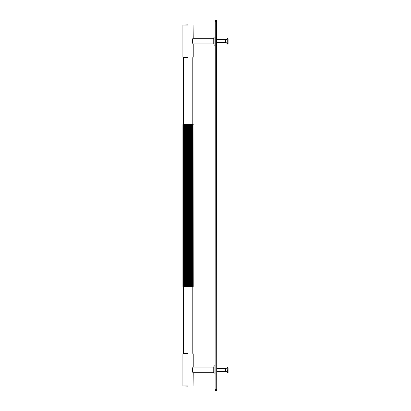 <?xml version="1.0" encoding="UTF-8"?>
<svg xmlns="http://www.w3.org/2000/svg" width="411" height="411" viewBox="0 0 411 411"><rect width="100%" height="100%" fill="white"/><g stroke="black" fill="none" stroke-linecap="round" stroke-linejoin="round"><path stroke-width="0.62" d="M215.107 389.638L215.266 390.45L216.731 390.286L216.566 20.55L215.107 20.714L215.107 389.638L215.266 20.55M188.068 353.84C194.706 353.84 194.706 353.84 188.068 353.84L182.916 353.84L183.347 353.403L183.347 286.888L182.916 286.457L182.916 124.543L183.347 124.112L188.068 124.112C194.151 124.112 194.151 124.112 188.068 124.112M183.08 353.676L188.068 353.676C194.501 353.676 194.501 353.676 188.068 353.676M192.646 286.616L192.646 124.384L193.047 124.384L192.646 124.384L192.646 286.616L193.047 286.616L182.936 286.457L183.152 124.384L182.936 286.457M192.646 124.384L183.023 124.543L182.967 286.457M188.068 57.597C194.151 57.597 194.151 57.597 188.068 57.597L183.347 57.597L183.08 57.324L188.068 57.324C194.501 57.324 194.501 57.324 188.068 57.324M193.216 286.457L193.047 124.384L193.216 286.457L192.785 286.888L192.785 353.403L193.216 353.84L193.216 367.008C192.271 366.833 192.271 372.967 193.216 372.792L193.057 386.124M192.98 286.616L192.98 124.384L192.98 286.616M192.846 286.616L192.846 124.384L192.846 286.616M192.389 286.616L192.389 124.384L192.389 286.616M192.065 286.616L192.065 124.384L192.065 286.616M191.696 286.616L191.696 124.384L191.696 286.616M191.274 286.616L191.274 124.384M190.807 286.616L190.807 124.384M190.303 286.616L190.303 124.384M189.774 286.616L189.774 124.384M189.219 286.616L189.219 124.384M188.644 286.616L188.644 124.384M188.068 286.616L188.068 124.384M187.488 286.616L187.488 124.384M186.918 286.616L186.918 124.384M186.358 286.616L186.358 124.384M185.829 286.616L185.829 124.384M185.325 286.616L185.325 124.384M184.858 286.616L184.858 124.384M184.436 286.616L184.436 124.384L184.436 286.616M184.066 286.616L184.066 124.384L184.066 286.616M183.748 286.616L183.748 124.384L183.748 286.616M183.486 286.616L183.486 124.384L183.486 286.616M183.285 286.616L183.285 124.384L183.285 286.616M182.916 286.457L182.916 124.543L183.08 286.616M193.216 124.543L192.785 124.112L192.785 57.597L193.216 57.16L193.216 43.992C192.271 44.167 192.271 38.033 193.216 38.208L193.057 24.876M188.068 386.124C194.501 386.124 194.501 386.124 188.068 386.124L182.916 385.96L188.068 385.96C194.706 385.96 194.706 385.96 188.068 385.96M188.068 24.876C194.501 24.876 194.501 24.876 188.068 24.876L182.916 25.04L188.068 25.04C194.706 25.04 194.706 25.04 188.068 25.04M188.068 57.16C194.706 57.16 194.706 57.16 188.068 57.16L183.08 57.324M193.17 43.91L213.756 43.91L213.756 38.29L193.17 38.29M213.915 41.1L213.915 37.206M214.08 45.153L214.943 45.153L214.943 37.047L214.08 37.047M193.17 372.71L213.756 372.71L213.756 367.09L193.17 367.09M213.915 369.9L213.915 366.006M214.08 373.953L214.943 373.953L214.943 365.847L214.08 365.847M225.218 371.308L225.218 368.277L225.968 368.61L228.084 366.843M227.221 370.686L228.084 370.948L228.084 371.842L227.735 371.842L227.221 371.585L227.221 370.686L227.221 371.585M225.968 371.02L225.968 368.61M227.735 372.551L227.735 371.842M227.735 370.948L227.735 367.958M216.731 371.523L225.218 371.523L225.968 371.19L227.735 372.957L228.084 372.957L228.084 371.842M225.552 371.02L225.552 368.61M228.084 370.948L228.084 367.958M225.218 42.508L225.218 39.477L225.968 39.81L228.084 38.043M227.221 41.886L228.084 42.148L228.084 43.042L227.735 43.042L227.221 42.785L227.221 41.886L227.221 42.785M225.968 42.22L225.968 39.81M227.735 43.751L227.735 43.042M227.735 42.148L227.735 39.158M216.731 42.723L225.218 42.723L225.968 42.39L227.735 44.157L228.084 44.157L228.084 43.042M225.552 42.22L225.552 39.81M228.084 42.148L228.084 39.158M215.266 390.45L215.266 389.638L216.566 389.638L216.566 390.45M215.107 21.362L216.566 21.362L216.731 389.638M216.566 20.55L216.731 21.362M188.068 353.403C194.151 353.403 194.151 353.403 188.068 353.403L183.347 353.403M183.347 286.888L188.068 286.888C194.151 286.888 194.151 286.888 188.068 286.888M185.9 286.457L186.157 286.457M186.455 286.457L186.722 286.457M187.036 286.457L187.308 286.457M187.627 286.457L187.904 286.457M188.228 286.457L188.505 286.457M188.824 286.457L189.096 286.457M189.409 286.457L189.677 286.457M189.98 286.457L190.236 286.457M185.9 124.543L186.157 124.543M186.455 124.543L186.722 124.543M187.036 124.543L187.308 124.543M187.627 124.543L187.904 124.543M188.228 124.543L188.505 124.543M188.824 124.543L189.096 124.543M189.409 124.543L189.677 124.543M189.98 124.543L190.236 124.543M183.347 57.597L183.347 124.112M182.916 385.96L182.916 353.84M182.916 25.04L182.916 57.16M216.731 368.277L225.218 368.277M216.731 39.477L225.218 39.477"/></g></svg>
